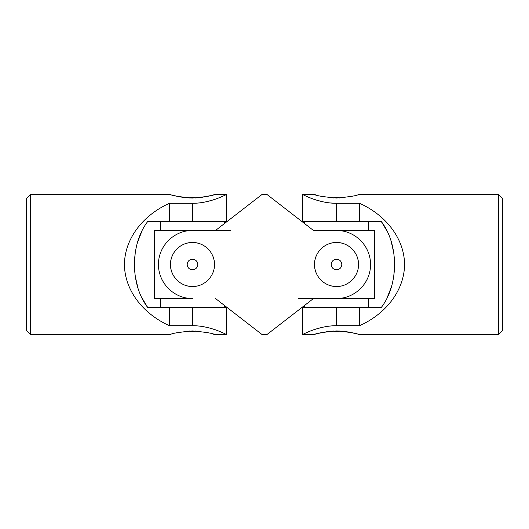 <?xml version="1.0" encoding="UTF-8"?>
<svg xmlns="http://www.w3.org/2000/svg" width="529" height="529" viewBox="0 0 529 529"><rect width="100%" height="100%" fill="white"/><g stroke="black" fill="none" stroke-linecap="round" stroke-linejoin="round"><path stroke-width="0.79" d="M30.451 194.487L26.45 198.487L26.45 330.513L30.451 334.513L30.451 194.487L170.907 194.619M30.451 334.513L170.483 334.513C171.78 333.356 179.113 332.172 192.496 330.969C205.854 332.172 213.187 333.356 214.49 334.513L226.491 334.513L226.491 307.508L147.73 307.508C130.094 284.562 129.995 244.563 147.73 221.492L169.478 221.492L169.478 203.301L192.483 203.301C210.965 203.321 226.683 194.15 226.491 194.487C226.683 194.136 211.031 203.315 192.483 203.301L192.483 221.492L226.491 221.492L226.491 194.487L214.49 194.487C213.194 195.644 205.86 196.828 192.483 198.031C179.106 196.821 171.773 195.644 170.483 194.487M169.478 221.492L192.483 221.492M169.478 203.301C142.215 215.455 124.513 239.531 124.474 264.5C124.513 289.469 142.215 313.545 169.478 325.699L192.483 325.699C210.965 325.679 226.683 334.85 226.491 334.513C226.683 334.864 211.031 325.685 192.483 325.699L192.483 307.508M169.478 307.508L169.478 325.699M225.817 194.811L224.918 195.234M220.633 197.138L218.728 197.912M211.408 200.438L205.576 201.913M202.495 202.488L199.254 202.924M199.248 202.924L198.421 203.01M218.755 331.101L220.738 331.908M172.189 195.003L174.206 195.565M174.226 195.571L177.003 196.252M180.244 196.914L184.039 197.496M188.172 197.892L192.761 198.031M194.917 197.991L196.874 197.886M200.934 197.496C209.517 195.935 214.033 194.93 214.49 194.487M196.861 331.108L200.947 331.504M204.73 332.086L208.016 332.761M212.81 334.004L214.06 334.381M177.023 332.741L189.514 331.035L192.483 331.604A8.001 8.001 0 0 0 195.452 331.035M142.003 230.994L137.844 241.396M135.226 252.802L134.353 264.5M135.252 276.369L137.844 287.604M142.003 298.012L147.73 307.508M192.483 197.396L195.452 197.965A8.001 8.001 0 0 0 189.514 197.965M215.488 298.508L262 334.513L267 334.513L313.512 298.508L336.517 298.508C354.999 298.726 370.71 283.008 370.525 264.553C370.71 245.978 355.065 230.3 336.517 230.492L313.512 230.492L267 194.487L262 194.487L215.488 230.492L192.483 230.492C174.001 230.274 158.29 245.992 158.475 264.447C158.29 283.022 173.935 298.7 192.483 298.508L154.475 298.508L154.475 230.492L230.492 230.492M358.093 268.798A22.006 22.006 0 0 0 336.517 242.494A22.006 22.006 0 0 0 314.51 264.5A22.006 22.006 0 0 0 336.517 286.506C324.674 286.744 314.279 276.336 314.51 264.513C314.272 252.65 324.674 242.262 336.504 242.494C348.346 242.256 358.755 252.644 358.517 264.493C358.755 276.33 348.366 286.744 336.517 286.506A22.006 22.006 0 0 0 340.835 286.077M214.066 268.798A22.006 22.006 0 0 0 192.483 242.494A22.006 22.006 0 0 0 170.483 264.5A22.006 22.006 0 0 0 192.483 286.506C180.64 286.744 170.245 276.336 170.483 264.513C170.245 252.65 180.64 242.262 192.477 242.494C204.32 242.256 214.728 252.644 214.49 264.493C214.728 276.33 204.333 286.744 192.483 286.506A22.006 22.006 0 0 0 196.801 286.077M192.483 259.217A5.283 5.283 0 0 1 197.767 264.5A5.283 5.283 0 0 1 192.483 269.783A5.283 5.283 0 0 1 187.206 264.5A5.283 5.283 0 0 1 192.483 259.217M336.517 259.217A5.283 5.283 0 0 1 341.794 264.5A5.283 5.283 0 0 1 336.517 269.783A5.283 5.283 0 0 1 331.233 264.5A5.283 5.283 0 0 1 336.517 259.217M313.512 230.492L374.525 230.492L374.525 298.508L298.508 298.508M498.549 334.513L502.55 330.513L502.55 198.487L498.549 194.487L498.549 334.513L358.093 334.381M498.549 194.487L358.517 194.487C357.22 195.644 349.887 196.828 336.504 198.031C323.146 196.828 315.813 195.644 314.51 194.487L302.509 194.487L302.509 221.492L381.27 221.492C398.906 244.438 399.005 284.437 381.27 307.508L359.522 307.508L359.522 325.699L336.517 325.699C318.035 325.679 302.317 334.85 302.509 334.513C302.317 334.864 317.969 325.685 336.517 325.699L336.517 307.508L302.509 307.508L302.509 334.513L314.51 334.513C315.806 333.356 323.14 332.172 336.517 330.969C349.894 332.179 357.227 333.356 358.517 334.513M359.522 307.508L336.517 307.508M359.522 325.699C386.785 313.545 404.487 289.469 404.526 264.5C404.487 239.531 386.785 215.455 359.522 203.301L336.517 203.301C318.035 203.321 302.317 194.15 302.509 194.487C302.317 194.136 317.969 203.315 336.517 203.301L336.517 221.492M359.522 221.492L359.522 203.301M317.592 328.562L323.424 327.087M326.505 326.512L329.746 326.076M329.752 326.076L330.579 325.99M336.351 203.301L329.759 202.924M329.693 202.918L326.505 202.488M323.292 201.886L317.552 200.425M310.999 198.196L310.411 197.965M310.278 197.912L305.339 195.816M305.114 195.71L303.963 195.181M356.81 333.997L354.794 333.435M354.774 333.429L351.997 332.748M348.756 332.086L344.961 331.504M340.828 331.108L336.239 330.969M334.083 331.009L332.126 331.114M328.066 331.504C319.483 333.065 314.967 334.07 314.51 334.513M332.139 197.892L328.053 197.496M324.27 196.914L320.984 196.246M316.19 194.996L314.94 194.619M351.977 196.259L339.486 197.965L336.517 197.396A8.001 8.001 0 0 0 333.548 197.965M386.997 298.006L391.156 287.604M393.774 276.198L394.647 264.5M393.748 252.631L391.156 241.396M386.997 230.988L381.27 221.492M336.517 331.604L333.548 331.035A8.001 8.001 0 0 0 339.486 331.035M189.514 331.035A8.001 8.001 0 0 0 192.483 331.604M160.479 221.492L160.479 230.492M224.494 221.492L224.494 223.522M160.479 298.508L160.479 307.508M224.494 305.478L224.494 307.508M304.506 221.492L304.506 223.522M368.521 221.492L368.521 230.492M304.506 305.478L304.506 307.508M368.521 298.508L368.521 307.508M339.486 197.965A8.001 8.001 0 0 0 336.517 197.396"/></g></svg>
